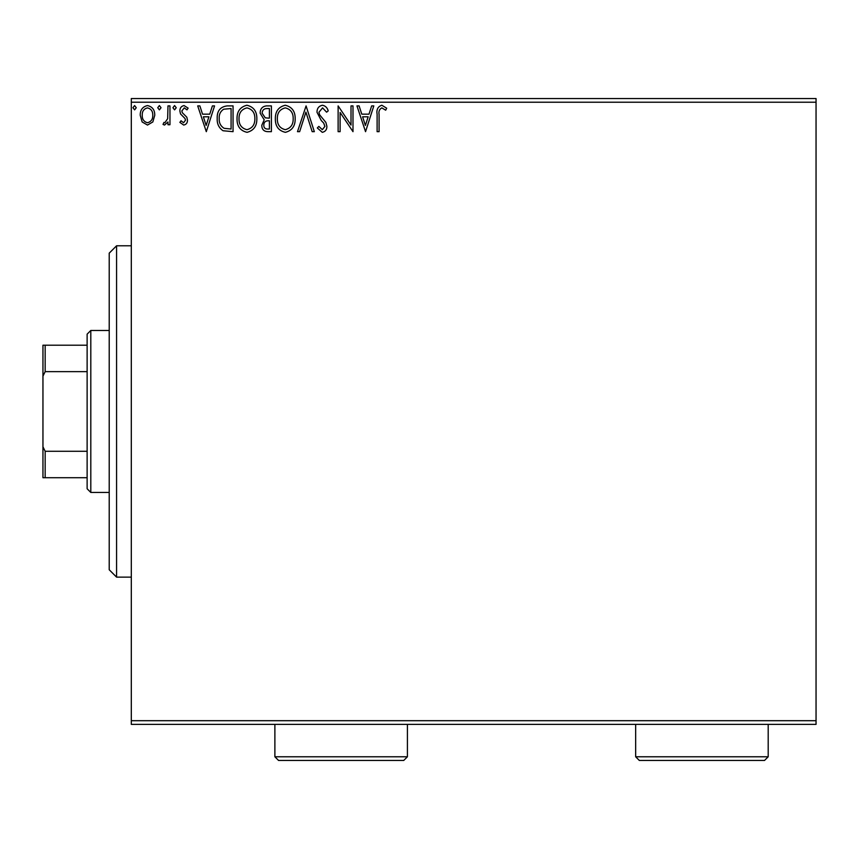 <?xml version="1.0" encoding="UTF-8"?>
<svg xmlns="http://www.w3.org/2000/svg" width="859" height="859" viewBox="0 0 859 859"><rect width="100%" height="100%" fill="white"/><g stroke="black" fill="none" stroke-linecap="round" stroke-linejoin="round"><path stroke-width="1.29" d="M816.05 724.384L131.309 724.384L131.309 720.701L816.05 720.701L816.05 724.384M152.838 121.946L147.49 125.06L142.154 121.967L140.221 115.267C140.178 109.931 142.594 106.699 147.49 105.571C152.387 106.688 154.813 109.92 154.76 115.267L152.838 121.946M169.964 105.904L169.964 124.738L167.977 124.738L167.977 121.967L164.531 125.06L163.017 124.415L163.962 122.418L164.853 122.751L167.666 118.692L167.977 105.904L169.964 105.904M183.697 125.06L179.875 122.386L181.034 120.765L183.568 122.751L185.49 120.217L185.007 118.51L180.519 113.925L179.875 111.015C179.853 107.987 181.249 106.172 184.051 105.571L188.132 108.127L186.994 109.866L184.277 107.88L181.85 110.918L182.323 112.712L186.833 117.221L187.466 120.12C187.509 122.891 186.253 124.534 183.697 125.06M227.077 105.904L233.057 105.904L233.057 131.674L223.029 130.74C218.841 127.841 216.908 123.75 217.209 118.467C216.908 111.026 220.205 106.838 227.077 105.904M271.39 105.904L271.39 131.674L267.74 131.674C263.82 131.481 261.834 129.344 261.802 125.285L264.218 119.809L260.159 113.216C260.18 108.964 262.21 106.527 266.236 105.904L271.39 105.904M306.072 105.904L314.34 131.674L312.182 131.674L305.911 112.121L299.641 131.674L297.482 131.674L306.072 105.904M351.009 105.904L352.995 105.904L352.995 131.674L340.11 112.454L340.11 131.674L338.124 131.674L338.124 105.904L351.009 125.07L351.009 105.904M379.087 114.526L379.087 131.674L377.112 131.674L377.112 114.268C376.317 109.587 377.885 106.58 381.826 105.238L386.69 108.213L385.68 110.199L381.847 107.88C379.41 109.157 378.497 111.369 379.087 114.526M131.309 102.221L131.309 98.538L816.05 98.538L816.05 102.221L131.309 102.221L131.309 720.701M816.05 102.221L816.05 720.701M365.547 131.674L356.957 105.904L359.116 105.904L361.768 114.161L369.005 114.161L371.646 105.904L373.805 105.904L365.547 131.674M322.426 105.238C325.421 105.85 327.354 107.729 328.213 110.875L326.603 112.175L322.565 107.88L318.957 112.25L319.612 114.784L325.872 122.397L326.892 126.316C326.925 129.666 325.389 131.663 322.286 132.329L317.315 127.97L318.861 126.391L322.318 129.688L324.906 126.423L323.714 123.095L321.266 120.528L316.982 112.218C317.014 108.352 318.829 106.022 322.426 105.238M295.174 118.671C295.324 126.026 292.06 130.579 285.392 132.329C278.563 130.751 275.224 126.23 275.352 118.8C275.224 111.434 278.52 106.924 285.231 105.238C291.953 106.86 295.271 111.337 295.174 118.671M256.852 118.671C256.991 126.026 253.738 130.579 247.059 132.329C240.241 130.751 236.901 126.23 237.03 118.8C236.901 111.434 240.198 106.924 246.909 105.238C253.63 106.86 256.938 111.337 256.852 118.671M206.3 131.674L197.71 105.904L199.868 105.904L202.52 114.161L209.757 114.161L212.398 105.904L214.557 105.904L206.3 131.674M176.235 107.719L174.581 109.866L172.927 107.719L174.581 105.571L176.235 107.719M161.041 107.719L159.387 109.866L157.734 107.719L159.387 105.571L161.041 107.719M136.259 107.719L134.605 109.866L132.952 107.719L134.605 105.571L136.259 107.719M362.605 116.803L365.386 125.457L368.157 116.803L362.605 116.803M277.339 118.8C277.232 124.705 279.894 128.335 285.295 129.688C290.686 128.259 293.316 124.598 293.187 118.682C293.284 112.819 290.653 109.222 285.295 107.88C279.862 109.222 277.21 112.862 277.339 118.8M267.353 129.033L269.404 129.033L269.404 120.765L268.395 120.765C265.42 120.754 263.885 122.236 263.788 125.242C263.788 127.658 264.98 128.925 267.353 129.033M268.405 118.123L269.404 118.123L269.404 108.545L267.138 108.545C263.992 108.502 262.317 110.059 262.135 113.216L265.248 117.823L268.405 118.123M239.006 118.8C238.909 124.705 241.572 128.335 246.973 129.688C252.353 128.259 254.983 124.598 254.865 118.682C254.962 112.819 252.331 109.222 246.973 107.88C241.54 109.222 238.877 112.862 239.006 118.8M231.082 129.033L231.082 108.545L223.651 109.2C220.419 111.348 218.938 114.44 219.185 118.467C218.927 122.805 220.559 126.08 224.07 128.302L231.082 129.033M203.368 116.803L206.139 125.457L208.909 116.803L203.368 116.803M142.207 115.256C142.122 119.251 143.882 121.753 147.49 122.751C151.109 121.753 152.87 119.251 152.784 115.256C152.87 111.262 151.109 108.814 147.49 107.88C143.872 108.803 142.111 111.262 142.207 115.256M116.577 245.792L116.577 577.13L109.211 569.764L109.211 253.158L116.577 245.792L131.309 245.792M116.577 577.13L131.309 577.13M90.807 492.454L87.124 488.771L87.124 334.151L90.807 330.468L90.807 492.454L109.211 492.454M90.807 330.468L109.211 330.468M87.124 477.722L42.95 477.722L42.95 345.2L45.162 345.2L45.162 371.636L42.95 376.124M42.95 446.798L45.162 451.286L45.162 477.722M87.124 451.286L45.162 451.286M87.124 371.636L45.162 371.636M87.124 345.2L45.162 345.2M768.193 756.779L764.51 760.462L639.343 760.462L635.66 756.779L768.193 756.779L768.193 724.384M635.66 756.779L635.66 724.384M407.413 756.779L403.73 760.462L278.563 760.462L274.88 756.779L407.413 756.779L407.413 724.384M274.88 756.779L274.88 724.384"/></g></svg>
